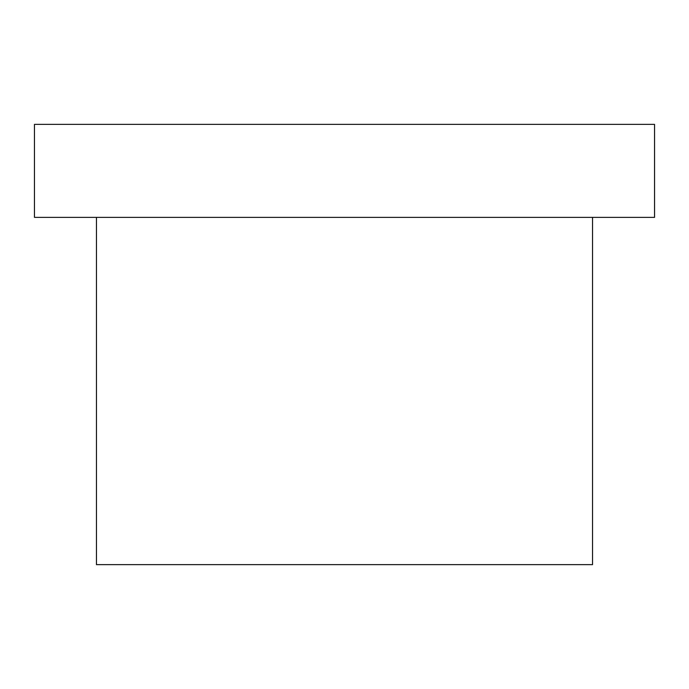 <?xml version="1.0" encoding="UTF-8"?>
<svg xmlns="http://www.w3.org/2000/svg" width="689" height="689" viewBox="0 0 689 689"><rect width="100%" height="100%" fill="white"/><g stroke="black" fill="none" stroke-linecap="round" stroke-linejoin="round"><path stroke-width="1.03" d="M96.46 217.38L96.46 564.635L592.54 564.635L592.54 217.38M654.55 217.38L34.45 217.38L34.45 124.364L654.55 124.364L654.55 217.38"/></g></svg>

